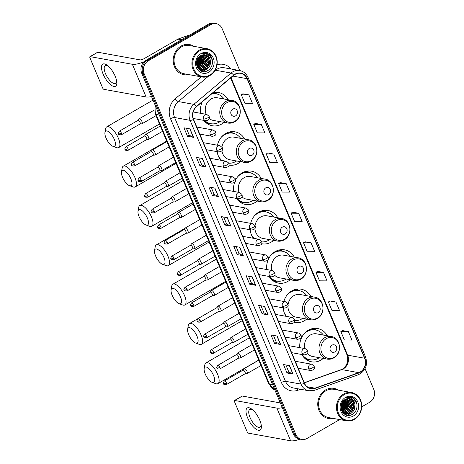 <?xml version="1.0" encoding="UTF-8"?>
<svg xmlns="http://www.w3.org/2000/svg" width="464" height="464" viewBox="0 0 464 464"><rect width="100%" height="100%" fill="white"/><g stroke="black" fill="none" stroke-linecap="round" stroke-linejoin="round"><path stroke-width="0.7" d="M327.358 335.797A16.913 14.825 100.3 0 0 317.62 328.524A16.913 14.825 100.3 0 0 308.328 330.229A16.913 14.825 100.3 0 0 299.79 347.646M301.838 354.508A16.913 14.825 100.3 0 0 311.599 361.816A16.913 14.825 100.3 0 0 320.885 360.105A16.913 14.825 100.3 0 0 323.269 358.411M310.822 296.455A16.913 14.825 100.3 0 0 301.084 289.182A16.913 14.825 100.3 0 0 291.792 290.887A16.913 14.825 100.3 0 0 283.869 301.49M283.22 307.858A16.913 14.825 100.3 0 0 285.986 316.297M294.205 322.289A16.913 14.825 100.3 0 0 295.058 322.468A16.913 14.825 100.3 0 0 304.349 320.763A16.913 14.825 100.3 0 0 306.727 319.07M294.28 257.114A16.913 14.825 100.3 0 0 284.542 249.835A16.913 14.825 100.3 0 0 275.251 251.546A16.913 14.825 100.3 0 0 266.777 269.549M269.132 276.457A16.913 14.825 100.3 0 0 278.522 283.127A16.913 14.825 100.3 0 0 287.813 281.422A16.913 14.825 100.3 0 0 290.191 279.728M277.745 217.773A16.913 14.825 100.3 0 0 268.006 210.494A16.913 14.825 100.3 0 0 258.715 212.205A16.913 14.825 100.3 0 0 250.653 223.352M250.189 229.755A16.913 14.825 100.3 0 0 253.367 238.27M261.655 243.722A16.913 14.825 100.3 0 0 261.98 243.786A16.913 14.825 100.3 0 0 271.272 242.075A16.913 14.825 100.3 0 0 273.656 240.381M261.209 178.431A16.913 14.825 100.3 0 0 251.471 171.152A16.913 14.825 100.3 0 0 242.179 172.863A16.913 14.825 100.3 0 0 235.648 179.87M234.575 182.422A16.913 14.825 100.3 0 0 233.781 191.446M236.472 198.424A16.913 14.825 100.3 0 0 245.444 204.444A16.913 14.825 100.3 0 0 254.736 202.733A16.913 14.825 100.3 0 0 257.114 201.04M244.667 139.084A16.913 14.825 100.3 0 0 234.929 131.811A16.913 14.825 100.3 0 0 225.637 133.516A16.913 14.825 100.3 0 0 217.448 145.215M217.181 151.653A16.913 14.825 100.3 0 0 220.806 160.248M229.013 165.12A16.913 14.825 100.3 0 0 238.194 163.392A16.913 14.825 100.3 0 0 240.578 161.698M202.24 101.877A16.913 14.825 100.3 0 0 200.808 113.355M203.864 120.396A16.913 14.825 100.3 0 0 212.367 125.756A16.913 14.825 100.3 0 0 221.659 124.05A16.913 14.825 100.3 0 0 224.037 122.357M228.131 99.743A16.913 14.825 100.3 0 0 218.393 92.469A16.913 14.825 100.3 0 0 213.324 92.545M239.76 70.569L222.134 28.64A9.576 8.393 100.3 0 0 216.195 23.641L213.776 23.2A9.576 8.393 100.3 0 0 208.516 24.169L145.829 60.395A9.576 8.393 100.3 0 0 141.74 73.271L293.376 434.002A9.576 8.393 100.3 0 0 299.315 439.008L300.527 439.228A9.576 8.393 100.3 0 1 294.588 434.223A9.576 8.393 100.3 0 0 300.527 439.228L301.739 439.443A9.576 8.393 100.3 0 0 307 438.48L339.694 419.584M216.195 23.641A9.576 8.393 100.3 0 0 210.94 24.604L148.248 60.836L147.042 60.616A9.576 8.393 100.3 0 0 142.947 73.486L294.588 434.223L142.947 73.486A9.576 8.393 100.3 0 1 147.042 60.616L209.728 24.389L147.042 60.616L145.829 60.395M214.989 23.42A9.576 8.393 100.3 0 0 209.728 24.389A9.576 8.393 100.3 0 1 214.989 23.42M181.018 46.104A15.318 13.427 100.3 0 0 173.304 62.095A15.318 13.427 100.3 0 0 183.976 74.704A15.318 13.427 100.3 0 0 188.744 74.594A15.318 13.427 100.3 0 1 183.976 74.704A15.318 13.427 100.3 0 1 173.304 62.095A15.318 13.427 100.3 0 1 181.018 46.104A15.318 13.427 100.3 0 1 189.428 44.556A15.318 13.427 100.3 0 0 181.018 46.104M325.548 389.928A15.318 13.427 100.3 0 0 317.834 405.919A15.318 13.427 100.3 0 0 328.506 418.528A15.318 13.427 100.3 0 0 333.274 418.418A15.318 13.427 100.3 0 1 328.506 418.528A15.318 13.427 100.3 0 1 317.834 405.919A15.318 13.427 100.3 0 1 325.548 389.928A15.318 13.427 100.3 0 1 333.958 388.38A15.318 13.427 100.3 0 0 325.548 389.928M235.132 74.368A10.214 8.949 -79.7 0 1 240.741 73.341A10.214 8.949 -79.7 0 1 247.08 78.677L364.6 358.243A10.214 8.949 -79.7 0 1 358.765 372.656L314.923 388.171A10.214 8.949 -79.7 0 1 310.787 388.525A10.214 8.949 -79.7 0 1 304.454 383.189L193.575 119.422A10.214 8.949 -79.7 0 1 196.579 106.645L233.775 75.325A10.214 8.949 -79.7 0 1 235.132 74.368M235.039 74.147A10.469 9.176 100.3 0 0 233.647 75.122L196.452 106.442A10.469 9.176 100.3 0 0 193.372 119.538L304.245 383.305A10.469 9.176 100.3 0 0 314.981 388.414L358.823 372.899A10.469 9.176 100.3 0 0 364.803 358.127L247.283 78.561A10.469 9.176 100.3 0 0 235.039 74.147M348.389 331.615L340.849 331.563L344.404 340.019L351.938 340.071L348.389 331.615L342.351 330.559M335.948 302.023L328.413 301.971L331.963 310.428L339.503 310.48L335.948 302.023L329.91 300.968M323.507 272.432L315.972 272.38L319.528 280.836L327.062 280.888L323.507 272.432L317.475 271.376M311.071 242.84L303.531 242.788L307.087 251.244L314.621 251.297L311.071 242.84L305.034 241.785M248.872 94.882L241.338 94.83L244.893 103.286L252.428 103.339L248.872 94.882L242.84 93.827M261.313 124.474L253.779 124.422L257.329 132.878L264.869 132.93L261.313 124.474L255.275 123.418M273.754 154.065L266.214 154.013L269.77 162.47L277.304 162.522L273.754 154.065L267.716 153.01M286.189 183.657L278.655 183.605L282.211 192.061L289.745 192.113L286.189 183.657L280.157 182.601M298.63 213.249L291.096 213.196L294.646 221.653L302.186 221.705L298.63 213.249L292.593 212.193M193.853 46.33A15.318 13.427 100.3 0 0 189.428 44.556A15.318 13.427 100.3 0 1 193.853 46.33M338.389 390.154A15.318 13.427 100.3 0 0 333.958 388.38A15.318 13.427 100.3 0 1 338.389 390.154M361.711 406.858L369.686 402.247A9.576 8.393 100.3 0 0 373.775 389.377L365.069 368.665M148.248 60.836A9.576 8.393 100.3 0 0 144.159 73.706L295.8 434.443A9.576 8.393 100.3 0 0 301.739 439.443M268.198 314.911L262.148 313.815L258.593 305.358L264.642 306.455L268.198 314.911A2.552 0.731 -22.8 0 1 268.018 314.853L264.474 306.426M280.639 344.503L274.584 343.406L271.028 334.95L277.083 336.046L280.639 344.503A2.552 0.731 -22.8 0 1 280.459 344.445L276.915 336.017M293.074 374.094L287.025 372.998L283.469 364.542L289.524 365.638L293.074 374.094A2.552 0.731 -22.8 0 1 292.894 374.036L289.35 365.609M230.881 226.136L224.825 225.04L221.276 216.584L227.325 217.68L230.881 226.136A2.552 0.731 -22.8 0 1 230.701 226.078L227.157 217.651M218.44 196.545L212.39 195.448L208.835 186.992L214.884 188.088L218.44 196.545A2.552 0.731 -22.8 0 1 218.26 196.487L214.716 188.059M206.004 166.953L199.949 165.857L196.394 157.4L202.449 158.497L206.004 166.953A2.552 0.731 -22.8 0 1 205.825 166.895L202.281 158.468M193.563 137.361L187.508 136.265L183.959 127.809L190.008 128.905L193.563 137.361A2.552 0.731 -22.8 0 1 193.384 137.303L189.84 128.876M255.757 285.319L249.707 284.223L246.152 275.767L252.207 276.863L255.757 285.319A2.552 0.731 -22.8 0 1 255.577 285.261L252.033 276.834M243.322 255.728L237.266 254.632L233.711 246.175L239.766 247.271L243.322 255.728A2.552 0.731 -22.8 0 1 243.142 255.67L239.598 247.242M237.266 254.632L239.047 253.599M236.106 246.61L239.053 253.622L243.142 255.67M249.707 284.223L251.488 283.191M248.547 276.202L251.494 283.214L255.577 285.261M187.508 136.265L189.289 135.233M186.348 128.244L189.3 135.256L193.384 137.303M199.949 165.857L201.73 164.824L205.825 166.895M212.39 195.448L214.171 194.416M211.23 187.427L214.177 194.439L218.26 196.487M224.825 225.04L226.606 224.008M223.665 217.019L226.618 224.031L230.701 226.078M287.025 372.998L288.805 371.966M285.865 364.977L288.811 371.989L292.894 374.036M274.584 343.406L276.364 342.374M273.424 335.385L276.37 342.397L280.459 344.445M262.148 313.815L263.923 312.782L268.018 314.853M291.096 213.196L292.639 212.164M278.655 183.605L280.198 182.572M266.214 154.013L267.763 152.981M253.779 124.422L255.322 123.389M241.338 94.83L242.881 93.798M303.531 242.788L305.08 241.756M315.972 272.38L317.515 271.347M328.413 301.971L329.956 300.939M340.849 331.563L342.397 330.53M201.736 164.848L198.789 157.835M263.935 312.806L260.988 305.793M341.933 409.77A15.318 13.427 100.3 0 0 343.464 403.837A15.318 13.427 100.3 0 1 341.933 409.77M343.482 401.499A15.318 13.427 100.3 0 0 343.43 400.838A15.318 13.427 100.3 0 1 343.482 401.499M197.403 65.946A15.318 13.427 100.3 0 0 198.928 60.007A15.318 13.427 100.3 0 1 197.403 65.946M198.952 57.669A15.318 13.427 100.3 0 0 198.899 57.014A15.318 13.427 100.3 0 1 198.952 57.669M103.112 74.089A12.766 4.936 60 0 1 107.88 65.795A12.766 4.936 60 0 1 115.211 76.282A12.766 4.936 60 0 1 116.655 80.985A12.766 4.936 60 0 1 112.462 85.944A12.766 4.936 60 0 1 103.112 74.089M108.64 66.474A10.214 3.95 -120 0 0 105.229 65.662A10.214 3.95 -120 0 0 105.496 73.631A10.214 3.95 -120 0 0 115.449 83.346A10.214 3.95 -120 0 0 116.452 79.988M144.06 61.741A12.766 3.666 157.2 0 1 132.368 64.281L90.155 56.643A1.595 0.615 -120 0 0 89.952 56.672A1.595 0.615 -120 0 0 89.993 57.919L102.55 87.789A1.595 0.615 -120 0 0 103.901 89.337L146.114 96.976L132.368 64.281M151.513 96.518A12.766 3.666 157.2 0 1 146.114 96.976M114.063 73.857A10.214 3.95 60 0 1 112.764 71.601M89.952 56.672L97.597 52.252A1.595 0.615 60 0 1 97.8 52.229L140.012 59.868A3.19 0.916 -22.8 0 0 144.078 58.667L177.857 39.144A1.595 1.398 -79.7 0 1 178.089 39.034L187.856 35.577A1.595 1.398 -79.7 0 1 188.506 35.525L188.778 35.571M209.954 75.035A13.723 12.029 100.3 0 0 215.818 56.579A13.723 12.029 100.3 0 0 199.764 50.796A13.723 12.029 100.3 0 0 193.9 69.246A13.723 12.029 100.3 0 0 209.954 75.035M209.885 75.539A14.361 12.586 100.3 0 0 217.117 60.552A14.361 12.586 100.3 0 0 207.112 48.726A14.361 12.586 100.3 0 0 199.224 50.176A14.361 12.586 100.3 0 0 191.992 65.169A14.361 12.586 100.3 0 0 201.997 76.995A14.361 12.586 100.3 0 0 209.885 75.539M197.241 66.973A14.361 12.586 100.3 0 0 197.705 66.097M198.302 64.705A14.361 12.586 100.3 0 0 199.311 57.849M207.112 48.726L189.26 45.495A14.361 12.586 100.3 0 0 181.372 46.945A14.361 12.586 100.3 0 0 174.139 61.938A14.361 12.586 100.3 0 0 184.144 73.764L201.997 76.995M201.092 55.425L202.948 61.637L198.157 68.556M200.877 55.541L202.571 61.567L198.024 68.37M201.956 55.071L204.462 61.909L200.17 68.573L198.795 69.159M201.741 55.146L204.085 61.84L199.793 68.51L198.627 69.026M202.791 54.856L203.261 55.181L205.975 62.182L201.683 68.852L199.491 69.629M202.582 54.897L205.593 62.118L201.306 68.782L199.317 69.525M203.603 54.758L204.775 55.46L207.483 62.46L203.197 69.124L200.204 69.994M200.007 70.006L199.549 70M203.4 54.769L204.398 55.39L207.106 62.391L202.82 69.055L200.025 69.913M199.827 69.931L199.474 69.936M204.398 54.758L206.289 55.732L208.997 62.733L204.711 69.397L200.935 70.267M200.744 70.255L199.607 70.047M204.201 54.746L205.912 55.663L208.62 62.663L204.334 69.327L200.755 70.209M200.558 70.197L199.648 70.081M210.012 59.009A7.981 6.995 100.3 0 0 205.059 54.845A7.981 6.995 100.3 0 0 200.68 55.651C191.742 60.163 198.801 76.015 207.454 70.714C213.863 67.756 214.142 56.753 208.208 53.963L206.19 53.29L201.817 53.795C205.917 52.89 208.649 54.624 210.012 59.009C211.306 63.487 210.041 67.042 206.225 69.67L201.683 70.447L198.302 68.742M204.984 54.827L207.425 55.935L210.134 62.936L205.848 69.6L201.306 70.383L198.928 69.449M196.91 60.39L196.51 62.356M198.221 57.814L198.406 60.813L196.678 65.233M197.942 58.215L198.029 60.749L196.585 64.757M199.242 56.678L199.92 61.091L197.119 66.683M198.998 56.915L199.543 61.022L197.003 66.369M200.193 55.941L201.434 61.364L197.629 67.738M199.961 56.098L201.057 61.294L197.496 67.5M200.947 53.615A10.533 9.228 100.3 0 0 196.446 67.773A10.533 9.228 100.3 0 0 208.765 72.216A10.533 9.228 100.3 0 0 213.266 58.052A10.533 9.228 100.3 0 0 200.947 53.615M206.173 53.29L209.148 54.636L212.419 60.355M204.56 53.18L205.819 53.87M208.481 56.956L209.473 62.617L206.051 69.484M205.291 70.105L202.658 71.444M202.426 55.86L203.423 61.521L199.996 68.388M200.918 55.587L201.91 61.248L198.488 68.115M199.798 56.214L200.396 60.975L197.438 67.39M198.679 57.246L198.882 60.697L196.875 65.987M197.426 59.119L196.481 63.771M202.896 56.504L203.609 61.555L200.726 67.901M201.388 56.231L202.095 61.283L199.213 67.628M199.938 56.115L200.587 61.01L197.699 67.355M198.824 57.089L199.073 60.732L196.939 66.19M197.6 58.783L197.56 60.459L196.51 64.148M106.001 137.936A8.775 3.393 -120 0 0 112.914 146.299A8.775 3.393 -120 0 0 114.324 139.444A8.775 3.393 -120 0 0 108.837 131.886A8.775 3.393 -120 0 0 104.945 132.507A8.775 3.393 -120 0 0 106.001 137.936M104.945 132.507L105.595 128.783A11.971 4.628 60 0 1 106.72 126.858A11.971 4.628 60 0 1 118.384 138.243A11.971 4.628 60 0 1 118.697 147.581A11.971 4.628 60 0 1 116.464 147.598L112.914 146.299M235.561 115.89A3.828 3.358 100.3 0 0 237.197 110.739A3.828 3.358 100.3 0 0 232.719 109.127A3.828 3.358 100.3 0 0 231.084 114.272A3.828 3.358 100.3 0 0 235.561 115.89M209.252 118.535A11.49 10.069 100.3 0 0 213.336 120.42L227.836 123.041A11.49 10.069 100.3 0 1 219.832 113.587A11.49 10.069 100.3 0 1 225.62 101.593A11.49 10.069 100.3 0 1 231.93 100.433L217.425 97.805A11.49 10.069 100.3 0 0 211.114 98.965A11.49 10.069 100.3 0 0 206.167 114.324M204.723 120.547A15.161 13.288 100.3 0 0 210.865 123.702A15.161 13.288 100.3 0 0 219.194 122.171A15.161 13.288 100.3 0 0 220.046 121.632M224.141 99.023A15.161 13.288 100.3 0 0 216.265 93.867A15.161 13.288 100.3 0 0 211.654 93.954M216.265 93.867L215.656 93.757A15.161 13.288 100.3 0 0 211.978 93.676M204.114 120.443A15.161 13.288 100.3 0 0 210.262 123.592L210.865 123.702M211.456 123.795L208.603 124.149A16.594 14.541 -79.7 0 1 208.133 124.201M212.964 92.846L214.066 93.334A15.3 13.41 100.3 0 1 216.381 93.89M213.881 92.44A16.594 14.541 -79.7 0 1 214.298 92.649L216.85 93.989M122.542 177.283A8.775 3.393 -120 0 0 129.456 185.646A8.775 3.393 -120 0 0 130.86 178.785A8.775 3.393 -120 0 0 125.373 171.228A8.775 3.393 -120 0 0 121.481 171.848A8.775 3.393 -120 0 0 122.542 177.283M121.481 171.848L122.131 168.125A11.971 4.628 60 0 1 123.262 166.199A11.971 4.628 60 0 1 134.925 177.584A11.971 4.628 60 0 1 135.239 186.922A11.971 4.628 60 0 1 133.006 186.94L129.456 185.646M252.103 155.231A3.828 3.358 100.3 0 0 253.738 150.081A3.828 3.358 100.3 0 0 249.255 148.468A3.828 3.358 100.3 0 0 247.619 153.619A3.828 3.358 100.3 0 0 252.103 155.231M221.914 150.684A11.49 10.069 100.3 0 0 229.871 159.761L244.377 162.383A11.49 10.069 100.3 0 1 236.373 152.929A11.49 10.069 100.3 0 1 242.156 140.934A11.49 10.069 100.3 0 1 248.466 139.774L233.966 137.147A11.49 10.069 100.3 0 0 227.656 138.307A11.49 10.069 100.3 0 0 221.954 146.978M228.856 163.212A15.161 13.288 100.3 0 0 235.729 161.513A15.161 13.288 100.3 0 0 236.582 160.973M240.677 138.365A15.161 13.288 100.3 0 0 232.8 133.209A15.161 13.288 100.3 0 0 224.477 134.74A15.161 13.288 100.3 0 0 221.055 137.506M232.8 133.209L232.197 133.098A15.161 13.288 100.3 0 0 224.28 134.403M219.837 158.937A15.161 13.288 100.3 0 0 221.276 160.335M217.906 154.901A15.161 13.288 100.3 0 0 221.879 160.445M225.376 133.673L225.736 133.736M229.187 132.049L230.602 132.681A15.3 13.41 100.3 0 1 232.916 133.232M230.417 131.782A16.594 14.541 -79.7 0 1 230.84 131.996L233.386 133.33M139.078 216.624A8.775 3.393 -120 0 0 145.992 224.988A8.775 3.393 -120 0 0 147.401 218.126A8.775 3.393 -120 0 0 141.914 210.569A8.775 3.393 -120 0 0 138.017 211.19A8.775 3.393 -120 0 0 139.078 216.624M138.017 211.19L138.672 207.466A11.971 4.628 60 0 1 139.797 205.54A11.971 4.628 60 0 1 151.461 216.932A11.971 4.628 60 0 1 151.774 226.264A11.971 4.628 60 0 1 149.541 226.281L145.992 224.988M268.639 194.573A3.828 3.358 100.3 0 0 270.274 189.422A3.828 3.358 100.3 0 0 265.797 187.81A3.828 3.358 100.3 0 0 264.161 192.96A3.828 3.358 100.3 0 0 268.639 194.573M241.959 196.904A11.49 10.069 100.3 0 0 246.413 199.102L260.913 201.73A11.49 10.069 100.3 0 1 252.909 192.27A11.49 10.069 100.3 0 1 258.692 180.276A11.49 10.069 100.3 0 1 265.008 179.116L250.502 176.494A11.49 10.069 100.3 0 0 244.192 177.654A11.49 10.069 100.3 0 0 239.012 192.398M237.116 198.54A15.161 13.288 100.3 0 0 243.942 202.385A15.161 13.288 100.3 0 0 252.265 200.854A15.161 13.288 100.3 0 0 253.124 200.32M257.213 177.706A15.161 13.288 100.3 0 0 249.342 172.55A15.161 13.288 100.3 0 0 241.013 174.081A15.161 13.288 100.3 0 0 237.591 176.854M249.342 172.55L248.733 172.44A15.161 13.288 100.3 0 0 240.816 173.745M236.512 198.43A15.161 13.288 100.3 0 0 243.333 202.275L243.942 202.385M244.534 202.478L241.674 202.838A16.594 14.541 -79.7 0 1 241.21 202.884M241.918 173.014L242.272 173.078M245.729 171.39L247.144 172.022A15.3 13.41 100.3 0 1 249.458 172.573M246.958 171.129A16.594 14.541 -79.7 0 1 247.376 171.338L249.928 172.672M155.614 255.966A8.775 3.393 -120 0 0 162.533 264.329A8.775 3.393 -120 0 0 163.937 257.474A8.775 3.393 -120 0 0 158.45 249.91A8.775 3.393 -120 0 0 154.558 250.531A8.775 3.393 -120 0 0 155.614 255.966M154.558 250.531L155.208 246.807A11.971 4.628 60 0 1 156.339 244.882A11.971 4.628 60 0 1 167.997 256.273A11.971 4.628 60 0 1 168.316 265.605A11.971 4.628 60 0 1 166.083 265.623L162.533 264.329M285.174 233.914A3.828 3.358 100.3 0 0 286.816 228.769A3.828 3.358 100.3 0 0 282.332 227.151A3.828 3.358 100.3 0 0 280.697 232.302A3.828 3.358 100.3 0 0 285.174 233.914M254.904 228.485A11.49 10.069 100.3 0 0 262.949 238.444L277.449 241.071A11.49 10.069 100.3 0 1 269.451 231.611A11.49 10.069 100.3 0 1 275.233 219.617A11.49 10.069 100.3 0 1 281.544 218.457L267.038 215.835A11.49 10.069 100.3 0 0 260.727 216.995A11.49 10.069 100.3 0 0 255.055 225.539M261.853 241.895A15.161 13.288 100.3 0 0 268.807 240.201A15.161 13.288 100.3 0 0 269.659 239.662M273.754 217.048A15.161 13.288 100.3 0 0 265.878 211.891A15.161 13.288 100.3 0 0 257.549 213.423A15.161 13.288 100.3 0 0 254.133 216.195M265.878 211.891L265.275 211.787A15.161 13.288 100.3 0 0 257.358 213.086M252.915 237.626A15.161 13.288 100.3 0 0 253.559 238.305M250.983 233.583A15.161 13.288 100.3 0 0 254.168 238.415M258.454 212.361L258.813 212.425M262.264 210.731L263.68 211.364A15.3 13.41 100.3 0 1 265.994 211.915M263.494 210.47A16.594 14.541 -79.7 0 1 263.912 210.679L266.464 212.013M172.156 295.307A8.775 3.393 -120 0 0 179.069 303.671A8.775 3.393 -120 0 0 180.473 296.815A8.775 3.393 -120 0 0 174.986 289.258A8.775 3.393 -120 0 0 171.094 289.872A8.775 3.393 -120 0 0 172.156 295.307M171.094 289.872L171.744 286.155A11.971 4.628 60 0 1 172.875 284.223A11.971 4.628 60 0 1 184.539 295.614A11.971 4.628 60 0 1 184.852 304.952A11.971 4.628 60 0 1 182.619 304.964L179.069 303.671M301.716 273.261A3.828 3.358 100.3 0 0 303.352 268.111A3.828 3.358 100.3 0 0 298.874 266.498A3.828 3.358 100.3 0 0 297.238 271.643A3.828 3.358 100.3 0 0 301.716 273.261M274.647 275.222A11.49 10.069 100.3 0 0 279.485 277.791L293.99 280.413A11.49 10.069 100.3 0 1 285.986 270.953A11.49 10.069 100.3 0 1 291.769 258.964A11.49 10.069 100.3 0 1 298.079 257.798L283.579 255.177A11.49 10.069 100.3 0 0 277.269 256.337A11.49 10.069 100.3 0 0 271.898 270.471M269.613 276.55A15.161 13.288 100.3 0 0 277.02 281.074A15.161 13.288 100.3 0 0 285.343 279.543A15.161 13.288 100.3 0 0 286.201 279.003M290.29 256.389A15.161 13.288 100.3 0 0 282.414 251.239A15.161 13.288 100.3 0 0 274.091 252.77A15.161 13.288 100.3 0 0 270.669 255.536M282.414 251.239L281.81 251.128A15.161 13.288 100.3 0 0 273.893 252.433M269.456 276.967A15.161 13.288 100.3 0 0 276.411 280.964L277.02 281.074M277.611 281.167L274.752 281.52A16.594 14.541 -79.7 0 1 274.288 281.573M274.99 251.703L275.349 251.766M278.806 250.079L280.215 250.705A15.3 13.41 100.3 0 1 282.535 251.256M280.03 249.812A16.594 14.541 -79.7 0 1 280.453 250.021L283.005 251.36M188.691 334.648A8.775 3.393 -120 0 0 195.605 343.012A8.775 3.393 -120 0 0 197.014 336.156A8.775 3.393 -120 0 0 191.528 328.599A8.775 3.393 -120 0 0 187.636 329.22A8.775 3.393 -120 0 0 188.691 334.648M187.636 329.22L188.285 325.496A11.971 4.628 60 0 1 189.411 323.57A11.971 4.628 60 0 1 201.074 334.956A11.971 4.628 60 0 1 201.388 344.294A11.971 4.628 60 0 1 199.155 344.311L195.605 343.012M318.252 312.603A3.828 3.358 100.3 0 0 319.887 307.452A3.828 3.358 100.3 0 0 315.41 305.84A3.828 3.358 100.3 0 0 313.774 310.99A3.828 3.358 100.3 0 0 318.252 312.603M287.958 306.049A11.49 10.069 100.3 0 0 296.026 317.132L310.526 319.754A11.49 10.069 100.3 0 1 302.522 310.3A11.49 10.069 100.3 0 1 308.311 298.306A11.49 10.069 100.3 0 1 314.621 297.146L300.115 294.518A11.49 10.069 100.3 0 0 293.805 295.678A11.49 10.069 100.3 0 0 288.109 304.361M294.721 320.566A15.161 13.288 100.3 0 0 301.884 318.884A15.161 13.288 100.3 0 0 302.737 318.345M306.832 295.736A15.161 13.288 100.3 0 0 298.955 290.58A15.161 13.288 100.3 0 0 290.626 292.111A15.161 13.288 100.3 0 0 287.204 294.878M298.955 290.58L298.346 290.47A15.161 13.288 100.3 0 0 290.435 291.775M284.061 312.272A15.161 13.288 100.3 0 0 286.59 316.407M291.531 291.044L291.885 291.108M295.342 289.42L296.757 290.052A15.3 13.41 100.3 0 1 299.071 290.603M296.571 289.153A16.594 14.541 -79.7 0 1 296.989 289.368L299.541 290.702M205.233 373.996A8.775 3.393 -120 0 0 212.147 382.359A8.775 3.393 -120 0 0 213.55 375.498A8.775 3.393 -120 0 0 208.063 367.94A8.775 3.393 -120 0 0 204.172 368.561A8.775 3.393 -120 0 0 205.233 373.996M204.172 368.561L204.821 364.837A11.971 4.628 60 0 1 205.952 362.912A11.971 4.628 60 0 1 217.616 374.297A11.971 4.628 60 0 1 217.929 383.635A11.971 4.628 60 0 1 215.696 383.653L212.147 382.359M334.793 351.944A3.828 3.358 100.3 0 0 336.429 346.794A3.828 3.358 100.3 0 0 331.946 345.181A3.828 3.358 100.3 0 0 330.31 350.332A3.828 3.358 100.3 0 0 334.793 351.944M307.336 353.504A11.49 10.069 100.3 0 0 312.562 356.474L327.068 359.101A11.49 10.069 100.3 0 1 319.064 349.641A11.49 10.069 100.3 0 1 324.846 337.647A11.49 10.069 100.3 0 1 331.157 336.487L316.657 333.86A11.49 10.069 100.3 0 0 310.346 335.025A11.49 10.069 100.3 0 0 304.819 348.557M302.197 354.571A15.161 13.288 100.3 0 0 310.091 359.757A15.161 13.288 100.3 0 0 318.42 358.225A15.161 13.288 100.3 0 0 319.273 357.692M323.367 335.078A15.161 13.288 100.3 0 0 315.491 329.921A15.161 13.288 100.3 0 0 307.168 331.453A15.161 13.288 100.3 0 0 303.746 334.219M315.491 329.921L314.888 329.811A15.161 13.288 100.3 0 0 306.971 331.116M302.528 355.656A15.161 13.288 100.3 0 0 309.488 359.646L310.091 359.757M310.689 359.849L307.829 360.209A16.594 14.541 -79.7 0 1 307.359 360.255M308.067 330.385L308.427 330.449M311.878 328.761L313.293 329.394A15.3 13.41 100.3 0 1 315.607 329.945M313.107 328.495A16.594 14.541 -79.7 0 1 313.531 328.709L316.077 330.043M141.648 123.824A2.871 1.114 -120 0 0 141.833 123.836A2.871 1.114 -120 0 0 142.019 123.772A2.871 1.114 -120 0 0 141.758 121.133A2.871 1.114 -120 0 0 139.519 118.749A2.871 1.114 -120 0 0 139.148 118.801A2.871 1.114 -120 0 0 139.003 118.935L137.953 120.408M139.954 124.01A2.076 0.8 -120 0 0 140.093 123.969A2.076 0.8 -120 0 0 140.041 122.351A2.076 0.8 -120 0 0 138.284 120.338A2.076 0.8 -120 0 0 138.017 120.373L119.387 131.144C118.245 132.803 117.955 133.673 118.517 133.742A2.076 0.597 157.2 0 0 118.772 133.893A2.076 0.597 -22.8 0 0 121.411 133.116A2.076 0.8 -120 0 0 119.387 131.144M148.213 139.438A2.871 1.114 -120 0 0 148.393 139.449A2.871 1.114 -120 0 0 148.584 139.386A2.871 1.114 -120 0 0 148.323 136.747A2.871 1.114 -120 0 0 146.079 134.363A2.871 1.114 -120 0 0 145.708 134.415A2.871 1.114 -120 0 0 145.563 134.548L144.519 136.022M146.52 139.623A2.076 0.8 -120 0 0 146.659 139.583A2.076 0.8 -120 0 0 146.601 137.965A2.076 0.8 -120 0 0 144.849 135.952A2.076 0.8 -120 0 0 144.582 135.987L125.953 146.752C124.804 148.416 124.514 149.286 125.077 149.356A2.076 0.597 157.2 0 0 125.332 149.507A2.076 0.597 -22.8 0 0 127.971 148.729A2.076 0.8 -120 0 0 125.953 146.752M154.779 155.051A2.871 1.114 -120 0 0 154.959 155.057A2.871 1.114 -120 0 0 155.15 154.999A2.871 1.114 -120 0 0 154.889 152.354A2.871 1.114 -120 0 0 152.644 149.976A2.871 1.114 -120 0 0 152.273 150.029A2.871 1.114 -120 0 0 152.128 150.162L151.084 151.635M153.079 155.237A2.076 0.8 -120 0 0 153.219 155.196A2.076 0.8 -120 0 0 153.166 153.578A2.076 0.8 -120 0 0 151.409 151.566A2.076 0.8 -120 0 0 151.142 151.6L132.513 162.365C131.37 164.03 131.08 164.9 131.643 164.969A2.076 0.597 157.2 0 0 131.898 165.12A2.076 0.597 -22.8 0 0 134.537 164.343A2.076 0.8 -120 0 0 132.513 162.365M161.339 170.665A2.871 1.114 -120 0 0 161.518 170.671A2.871 1.114 -120 0 0 161.71 170.613A2.871 1.114 -120 0 0 161.449 167.968A2.871 1.114 -120 0 0 159.204 165.59A2.871 1.114 -120 0 0 158.839 165.642A2.871 1.114 -120 0 0 158.688 165.776L157.644 167.249M159.645 170.851A2.076 0.8 -120 0 0 159.784 170.804A2.076 0.8 -120 0 0 159.726 169.186A2.076 0.8 -120 0 0 157.975 167.179A2.076 0.8 -120 0 0 157.708 167.214L139.078 177.979C137.936 179.643 137.64 180.513 138.202 180.583A2.076 0.597 157.2 0 0 138.458 180.734A2.076 0.597 -22.8 0 0 141.102 179.957A2.076 0.8 -120 0 0 139.078 177.979M167.904 186.279A2.871 1.114 -120 0 0 168.084 186.284A2.871 1.114 -120 0 0 168.275 186.226A2.871 1.114 -120 0 0 168.014 183.582A2.871 1.114 -120 0 0 165.77 181.204A2.871 1.114 -120 0 0 165.399 181.256A2.871 1.114 -120 0 0 165.254 181.389L164.21 182.862M166.211 186.464A2.076 0.8 -120 0 0 166.344 186.418A2.076 0.8 -120 0 0 166.292 184.8A2.076 0.8 -120 0 0 164.54 182.793A2.076 0.8 -120 0 0 164.268 182.828L145.644 193.592C144.495 195.257 144.205 196.121 144.768 196.191A2.076 0.597 157.2 0 0 145.023 196.347A2.076 0.597 -22.8 0 0 147.662 195.57A2.076 0.8 -120 0 0 145.644 193.592M174.464 201.892A2.871 1.114 -120 0 0 174.644 201.898A2.871 1.114 -120 0 0 174.835 201.84A2.871 1.114 -120 0 0 174.574 199.195A2.871 1.114 -120 0 0 172.335 196.817A2.871 1.114 -120 0 0 171.964 196.864A2.871 1.114 -120 0 0 171.813 197.003L170.769 198.476M172.77 202.078A2.076 0.8 -120 0 0 172.91 202.031A2.076 0.8 -120 0 0 172.852 200.413A2.076 0.8 -120 0 0 171.1 198.406A2.076 0.8 -120 0 0 170.833 198.441L152.204 209.206C151.061 210.871 150.771 211.735 151.328 211.804A2.076 0.597 157.2 0 0 151.589 211.961A2.076 0.597 -22.8 0 0 154.228 211.178A2.076 0.8 -120 0 0 152.204 209.206M181.03 217.5A2.871 1.114 -120 0 0 181.209 217.512A2.871 1.114 -120 0 0 181.401 217.454A2.871 1.114 -120 0 0 181.14 214.809A2.871 1.114 -120 0 0 178.895 212.431A2.871 1.114 -120 0 0 178.524 212.477A2.871 1.114 -120 0 0 178.379 212.616L177.335 214.09M179.336 217.691A2.076 0.8 -120 0 0 179.469 217.645A2.076 0.8 -120 0 0 179.417 216.027A2.076 0.8 -120 0 0 177.666 214.02A2.076 0.8 -120 0 0 177.393 214.055L158.769 224.82C157.621 226.484 157.331 227.348 157.893 227.418A2.076 0.597 157.2 0 0 158.149 227.575A2.076 0.597 -22.8 0 0 160.788 226.792A2.076 0.8 -120 0 0 158.769 224.82M187.589 233.114A2.871 1.114 -120 0 0 187.775 233.125A2.871 1.114 -120 0 0 187.961 233.067A2.871 1.114 -120 0 0 187.7 230.422A2.871 1.114 -120 0 0 185.461 228.044A2.871 1.114 -120 0 0 185.09 228.091A2.871 1.114 -120 0 0 184.945 228.23L183.895 229.703M185.896 233.299A2.076 0.8 -120 0 0 186.035 233.259A2.076 0.8 -120 0 0 185.983 231.64A2.076 0.8 -120 0 0 184.225 229.634A2.076 0.8 -120 0 0 183.959 229.668L165.329 240.433C164.186 242.098 163.896 242.962 164.459 243.032A2.076 0.597 157.2 0 0 164.714 243.188A2.076 0.597 -22.8 0 0 167.353 242.405A2.076 0.8 -120 0 0 165.329 240.433M194.155 248.727A2.871 1.114 -120 0 0 194.335 248.739A2.871 1.114 -120 0 0 194.526 248.681A2.871 1.114 -120 0 0 194.265 246.036A2.871 1.114 -120 0 0 192.021 243.658A2.871 1.114 -120 0 0 191.649 243.704A2.871 1.114 -120 0 0 191.504 243.844L190.46 245.317M192.461 248.913A2.076 0.8 -120 0 0 192.601 248.872A2.076 0.8 -120 0 0 192.543 247.254A2.076 0.8 -120 0 0 190.791 245.241A2.076 0.8 -120 0 0 190.524 245.282L171.895 256.047C170.752 257.711 170.456 258.576 171.019 258.645A2.076 0.597 157.2 0 0 171.274 258.796A2.076 0.597 -22.8 0 0 173.913 258.019A2.076 0.8 -120 0 0 171.895 256.047M200.721 264.341A2.871 1.114 -120 0 0 200.9 264.352A2.871 1.114 -120 0 0 201.092 264.294A2.871 1.114 -120 0 0 200.831 261.65A2.871 1.114 -120 0 0 198.586 259.272A2.871 1.114 -120 0 0 198.215 259.318A2.871 1.114 -120 0 0 198.07 259.451L197.026 260.93M199.021 264.526A2.076 0.8 -120 0 0 199.16 264.486A2.076 0.8 -120 0 0 199.108 262.868A2.076 0.8 -120 0 0 197.351 260.855A2.076 0.8 -120 0 0 197.084 260.896L178.454 271.66C177.312 273.325 177.022 274.189 177.584 274.259A2.076 0.597 157.2 0 0 177.84 274.41A2.076 0.597 -22.8 0 0 180.479 273.632A2.076 0.8 -120 0 0 178.454 271.66M207.28 279.954A2.871 1.114 -120 0 0 207.46 279.966A2.871 1.114 -120 0 0 207.652 279.908A2.871 1.114 -120 0 0 207.391 277.263A2.871 1.114 -120 0 0 205.146 274.879A2.871 1.114 -120 0 0 204.781 274.932A2.871 1.114 -120 0 0 204.63 275.065L203.586 276.544M205.587 280.14A2.076 0.8 -120 0 0 205.726 280.099A2.076 0.8 -120 0 0 205.668 278.481A2.076 0.8 -120 0 0 203.916 276.469A2.076 0.8 -120 0 0 203.65 276.503L185.02 287.274C183.877 288.933 183.582 289.803 184.144 289.872A2.076 0.597 157.2 0 0 184.399 290.023A2.076 0.597 -22.8 0 0 187.044 289.246A2.076 0.8 -120 0 0 185.02 287.274M213.846 295.568A2.871 1.114 -120 0 0 214.026 295.58A2.871 1.114 -120 0 0 214.217 295.516A2.871 1.114 -120 0 0 213.956 292.877A2.871 1.114 -120 0 0 211.712 290.493A2.871 1.114 -120 0 0 211.34 290.545A2.871 1.114 -120 0 0 211.195 290.679L210.151 292.152M212.152 295.754A2.076 0.8 -120 0 0 212.286 295.713A2.076 0.8 -120 0 0 212.234 294.095A2.076 0.8 -120 0 0 210.482 292.082A2.076 0.8 -120 0 0 210.209 292.117L191.586 302.882C190.437 304.546 190.147 305.416 190.71 305.486A2.076 0.597 157.2 0 0 190.965 305.637A2.076 0.597 -22.8 0 0 193.604 304.86A2.076 0.8 -120 0 0 191.586 302.882M220.406 311.182A2.871 1.114 -120 0 0 220.586 311.193A2.871 1.114 -120 0 0 220.777 311.129A2.871 1.114 -120 0 0 220.516 308.49A2.871 1.114 -120 0 0 218.277 306.107A2.871 1.114 -120 0 0 217.906 306.159A2.871 1.114 -120 0 0 217.755 306.292L216.711 307.765M218.712 311.367A2.076 0.8 -120 0 0 218.851 311.327A2.076 0.8 -120 0 0 218.793 309.708A2.076 0.8 -120 0 0 217.042 307.696A2.076 0.8 -120 0 0 216.775 307.731L198.145 318.495C197.003 320.16 196.713 321.03 197.27 321.1A2.076 0.597 157.2 0 0 197.531 321.25A2.076 0.597 -22.8 0 0 200.17 320.473A2.076 0.8 -120 0 0 198.145 318.495M226.971 326.795A2.871 1.114 -120 0 0 227.151 326.801A2.871 1.114 -120 0 0 227.343 326.743A2.871 1.114 -120 0 0 227.082 324.098A2.871 1.114 -120 0 0 224.837 321.72A2.871 1.114 -120 0 0 224.466 321.772A2.871 1.114 -120 0 0 224.321 321.906L223.277 323.379M225.278 326.981A2.076 0.8 -120 0 0 225.411 326.94A2.076 0.8 -120 0 0 225.359 325.322A2.076 0.8 -120 0 0 223.607 323.309A2.076 0.8 -120 0 0 223.335 323.344L204.711 334.109C203.563 335.774 203.273 336.644 203.835 336.713A2.076 0.597 157.2 0 0 204.09 336.864A2.076 0.597 -22.8 0 0 206.729 336.087A2.076 0.8 -120 0 0 204.711 334.109M233.531 342.409A2.871 1.114 -120 0 0 233.717 342.415A2.871 1.114 -120 0 0 233.902 342.357A2.871 1.114 -120 0 0 233.641 339.712A2.871 1.114 -120 0 0 231.403 337.334A2.871 1.114 -120 0 0 231.031 337.386A2.871 1.114 -120 0 0 230.886 337.519L229.837 338.993M231.838 342.594A2.076 0.8 -120 0 0 231.977 342.548A2.076 0.8 -120 0 0 231.925 340.93A2.076 0.8 -120 0 0 230.167 338.923A2.076 0.8 -120 0 0 229.9 338.958L211.271 349.723C210.128 351.387 209.838 352.257 210.401 352.321A2.076 0.597 157.2 0 0 210.656 352.478A2.076 0.597 -22.8 0 0 213.295 351.7A2.076 0.8 -120 0 0 211.271 349.723M240.097 358.022A2.871 1.114 -120 0 0 240.277 358.028A2.871 1.114 -120 0 0 240.468 357.97A2.871 1.114 -120 0 0 240.207 355.325A2.871 1.114 -120 0 0 237.962 352.947A2.871 1.114 -120 0 0 237.591 353A2.871 1.114 -120 0 0 237.446 353.133L236.402 354.606M238.403 358.208A2.076 0.8 -120 0 0 238.542 358.162A2.076 0.8 -120 0 0 238.484 356.543A2.076 0.8 -120 0 0 236.733 354.537A2.076 0.8 -120 0 0 236.466 354.571L217.836 365.336C216.694 367.001 216.398 367.865 216.961 367.935A2.076 0.597 157.2 0 0 217.216 368.091A2.076 0.597 -22.8 0 0 219.855 367.308A2.076 0.8 -120 0 0 217.836 365.336M246.662 373.636A2.871 1.114 -120 0 0 246.842 373.642A2.871 1.114 -120 0 0 247.034 373.584A2.871 1.114 -120 0 0 246.773 370.939A2.871 1.114 -120 0 0 244.528 368.561A2.871 1.114 -120 0 0 244.157 368.607A2.871 1.114 -120 0 0 244.012 368.747L242.968 370.22M244.963 373.822A2.076 0.8 -120 0 0 245.102 373.775A2.076 0.8 -120 0 0 245.05 372.157A2.076 0.8 -120 0 0 243.293 370.15A2.076 0.8 -120 0 0 243.026 370.185L224.396 380.95C223.254 382.614 222.964 383.479 223.526 383.548A2.076 0.597 157.2 0 0 223.781 383.705A2.076 0.597 -22.8 0 0 226.42 382.922A2.076 0.8 -120 0 0 224.396 380.95M247.643 417.919A12.766 4.936 60 0 1 252.41 409.619A12.766 4.936 60 0 1 259.747 420.106A12.766 4.936 60 0 1 261.191 424.815A12.766 4.936 60 0 1 256.992 429.774A12.766 4.936 60 0 1 247.643 417.919M253.17 410.298A10.214 3.95 -120 0 0 249.76 409.492A10.214 3.95 -120 0 0 250.026 417.455A10.214 3.95 -120 0 0 259.979 427.176A10.214 3.95 -120 0 0 260.983 423.812M282.298 407.653A12.766 3.666 157.2 0 1 276.898 408.111L234.685 400.473A1.595 0.615 -120 0 0 234.482 400.496A1.595 0.615 -120 0 0 234.523 401.743L247.08 431.619A1.595 0.615 -120 0 0 248.431 433.161L290.644 440.8L276.898 408.111M300.063 439.141A12.766 3.666 157.2 0 1 290.644 440.8M258.599 417.681A10.214 3.95 60 0 1 257.294 415.425M234.482 400.496L242.127 396.082A1.595 0.615 60 0 1 242.33 396.053L280.314 402.926M354.484 418.859A13.723 12.029 100.3 0 0 360.348 400.409A13.723 12.029 100.3 0 0 344.294 394.62A13.723 12.029 100.3 0 0 338.43 413.07A13.723 12.029 100.3 0 0 354.484 418.859M354.415 419.369A14.361 12.586 100.3 0 0 361.647 404.376A14.361 12.586 100.3 0 0 351.642 392.55A14.361 12.586 100.3 0 0 343.754 394.006A14.361 12.586 100.3 0 0 336.528 408.993A14.361 12.586 100.3 0 0 346.527 420.819A14.361 12.586 100.3 0 0 354.415 419.369M341.771 410.797A14.361 12.586 100.3 0 0 342.235 409.921M342.832 408.535A14.361 12.586 100.3 0 0 343.841 401.673M351.642 392.55L333.79 389.319A14.361 12.586 100.3 0 0 325.902 390.775A14.361 12.586 100.3 0 0 318.669 405.762A14.361 12.586 100.3 0 0 328.674 417.588L346.527 420.819M345.628 399.249L347.478 405.461L342.687 412.38M345.407 399.365L347.101 405.391L342.554 412.194M346.533 398.941L348.992 405.733L344.7 412.403L343.325 412.983M346.272 398.97L348.615 405.669L344.323 412.334L343.157 412.85M347.321 398.68L347.797 399.011L350.506 406.012L346.214 412.676L344.021 413.453M347.113 398.727L350.123 405.942L345.837 412.606L343.847 413.349M348.133 398.582L349.305 399.284L352.019 406.284L347.727 412.948L344.735 413.824M344.537 413.83L344.079 413.824M347.93 398.593L348.928 399.214L351.637 406.215L347.35 412.879L344.555 413.737M344.358 413.755L344.004 413.766M348.928 398.588L350.819 399.556L353.527 406.557L349.241 413.221L345.471 414.091M345.274 414.079L344.137 413.871M348.731 398.576L350.442 399.487L353.15 406.487L348.864 413.157L345.286 414.033M345.088 414.027L344.178 413.905M354.542 402.839A7.981 6.995 100.3 0 0 349.589 398.669A7.981 6.995 100.3 0 0 345.21 399.475C336.272 403.987 343.331 419.839 351.985 414.543C358.394 411.58 358.672 400.577 352.739 397.787L350.72 397.12L346.347 397.625C350.448 396.714 353.179 398.454 354.542 402.839C355.836 407.311 354.577 410.866 350.755 413.499L346.219 414.277L342.832 412.566M349.514 398.651L351.956 399.765L354.664 406.76L350.378 413.43L345.837 414.207L343.464 413.273M341.44 404.214L341.04 406.18M342.751 401.644L342.937 404.643L341.208 409.057M342.473 402.044L342.56 404.573L341.115 408.581M343.772 400.502L344.45 404.915L341.649 410.512M343.528 400.739L344.073 404.846L341.533 410.193M344.723 399.765L345.964 405.188L342.159 411.562M344.491 399.922L345.587 405.118L342.026 411.324M345.477 397.439A10.533 9.228 100.3 0 0 340.982 411.597A10.533 9.228 100.3 0 0 353.301 416.04A10.533 9.228 100.3 0 0 357.796 401.882A10.533 9.228 100.3 0 0 345.477 397.439M350.703 397.114L353.678 398.466L356.955 404.185M349.09 397.004L350.349 397.694M353.011 400.78L354.003 406.441L350.581 413.308M349.827 413.929L347.188 415.268M346.962 399.69L347.954 405.345L344.532 412.218M345.448 399.411L346.44 405.072L343.018 411.939M344.329 400.043L344.926 404.799L341.974 411.214M343.209 401.076L343.412 404.527L341.405 409.816M341.956 402.943L341.011 407.595M347.426 400.328L348.139 405.379L345.257 411.725M345.918 400.055L346.631 405.107L343.743 411.452M344.468 399.939L345.117 404.834L342.229 411.179M343.354 400.919L343.604 404.562L341.469 410.019M342.13 402.607L342.09 404.283L341.04 407.972M141.74 73.271L144.159 73.706M208.516 24.169L210.94 24.604M293.376 434.002L295.8 434.443M155.417 105.809A12.766 11.188 100.3 0 0 156.078 114.434L159.285 115.014M274.908 390.067L268.662 383.67L155.289 113.964A6.386 1.833 -22.8 0 0 156.078 114.434L269.451 384.14L272.664 384.72M268.662 383.67A6.386 1.833 -22.8 0 0 269.451 384.14A12.766 11.188 100.3 0 0 274.885 390.009M358.765 372.656L341.817 369.593A10.214 8.949 100.3 0 0 343.29 368.909A10.214 8.949 100.3 0 0 347.652 355.18L230.997 77.662M304.314 382.864L341.817 369.593A5.742 2.477 -109.5 0 0 341.202 369.634L342.548 369.008C347.263 365.615 348.731 360.864 346.944 354.757A5.742 1.653 -22.8 0 0 347.652 355.18L364.6 358.243M247.08 78.677L232.853 76.102M304.245 383.305A3.19 0.916 157.2 0 1 300.962 384.099L190.083 120.333A12.766 11.188 -79.7 0 1 193.842 104.365L231.037 73.045A12.766 11.188 -79.7 0 1 232.731 71.85A12.766 11.188 -79.7 0 1 239.743 70.563L224.251 67.761A12.766 11.188 100.3 0 0 217.239 69.049A12.766 11.188 100.3 0 0 215.54 70.244L214.571 71.062M233.647 75.122A3.19 1.056 49.9 0 0 231.037 73.045L215.54 70.244A3.19 1.056 -130.1 0 1 215.145 70.11M196.452 106.442A3.19 1.056 49.9 0 0 193.842 104.365L178.344 101.564A12.766 11.188 100.3 0 0 174.592 117.531L190.083 120.333A3.19 0.916 -22.8 0 0 193.372 119.538M308.879 390.775A12.766 11.188 -79.7 0 1 300.962 384.099L285.464 381.298A12.766 11.188 100.3 0 0 293.387 387.968L308.879 390.775L314.389 390.311L358.231 374.796C365.504 371.119 367.952 365.197 365.58 357.042L248.06 77.471A3.19 0.916 157.2 0 1 247.283 78.561M314.981 388.414A3.19 1.375 70.5 0 1 314.389 390.311M358.823 372.899A3.19 1.375 70.5 0 1 358.231 374.796M364.803 358.127A3.19 0.916 -22.8 0 0 365.58 357.042M300.626 389.279L297.766 390.288A15.956 13.984 -79.7 0 1 281.404 382.498L170.526 118.732A15.956 13.984 -79.7 0 1 175.224 98.768L201.248 76.856M216.984 64.844A15.956 13.984 -79.7 0 1 230.997 68.979M208.359 76.293L178.344 101.564A3.19 1.056 -130.1 0 1 175.224 98.768M170.526 118.732A3.19 0.916 -22.8 0 1 174.592 117.531L285.464 381.298A3.19 0.916 -22.8 0 0 281.404 382.498M297.615 388.733A3.19 1.375 -109.5 0 0 297.766 390.288M314.923 388.171L307.035 386.744M181.47 39.8L177.857 39.144M97.8 52.229L90.155 56.643M178.089 39.034L181.668 39.684M188.552 35.705L187.856 35.577M152.946 100.137L153.016 100.102A11.971 4.628 -120 0 0 152.946 100.137L106.72 126.858M234.871 121.249A10.556 9.251 100.3 0 0 239.378 107.062A10.556 9.251 100.3 0 0 227.035 102.608A10.556 9.251 100.3 0 0 222.523 116.8A10.556 9.251 100.3 0 0 234.871 121.249M205.5 122.229A15.3 13.41 100.3 0 0 210.981 123.72M251.407 160.59A10.556 9.251 100.3 0 0 255.919 146.404A10.556 9.251 100.3 0 0 243.571 141.955A10.556 9.251 100.3 0 0 239.064 156.142A10.556 9.251 100.3 0 0 251.407 160.59M267.948 199.938A10.556 9.251 100.3 0 0 272.455 185.745A10.556 9.251 100.3 0 0 260.113 181.296A10.556 9.251 100.3 0 0 255.6 195.483A10.556 9.251 100.3 0 0 267.948 199.938M238.577 200.912A15.3 13.41 100.3 0 0 244.058 202.408M284.484 239.279A10.556 9.251 100.3 0 0 288.997 225.086A10.556 9.251 100.3 0 0 276.648 220.638A10.556 9.251 100.3 0 0 272.142 234.83A10.556 9.251 100.3 0 0 284.484 239.279M301.026 278.62A10.556 9.251 100.3 0 0 305.532 264.428A10.556 9.251 100.3 0 0 293.19 259.979A10.556 9.251 100.3 0 0 288.678 274.172A10.556 9.251 100.3 0 0 301.026 278.62M271.655 279.601A15.3 13.41 100.3 0 0 277.136 281.091M317.562 317.962A10.556 9.251 100.3 0 0 322.068 303.775A10.556 9.251 100.3 0 0 309.726 299.321A10.556 9.251 100.3 0 0 305.213 313.513A10.556 9.251 100.3 0 0 317.562 317.962M334.097 357.309A10.556 9.251 100.3 0 0 338.61 343.116A10.556 9.251 100.3 0 0 326.262 338.668A10.556 9.251 100.3 0 0 321.755 352.855A10.556 9.251 100.3 0 0 334.097 357.309M304.726 358.283A15.3 13.41 100.3 0 0 310.213 359.78M193.186 111.975L206.776 114.434A3.19 2.796 100.3 0 0 205.024 114.759A3.19 2.796 100.3 0 0 203.661 119.051A3.19 0.916 -22.8 0 0 207.721 117.85A3.19 0.916 157.2 0 0 209.154 116.336C209.165 117.479 210.789 119.95 205.645 120.715A3.19 2.796 100.3 0 1 203.661 119.051M140.093 123.969L121.464 134.734A2.076 0.8 -120 0 0 121.411 133.116M196.782 127.055L213.341 130.048A3.19 2.796 100.3 0 0 211.59 130.372A3.19 2.796 100.3 0 0 210.227 134.664A3.19 0.916 -22.8 0 0 214.287 133.464A3.19 0.916 157.2 0 0 215.714 131.95C215.725 133.093 217.355 135.563 212.205 136.329A3.19 2.796 100.3 0 1 210.227 134.664M146.659 139.583L128.029 150.348A2.076 0.8 -120 0 0 127.971 148.729M203.348 142.663L219.907 145.661A3.19 2.796 100.3 0 0 218.15 145.986A3.19 2.796 100.3 0 0 216.787 150.272A3.19 0.916 -22.8 0 0 220.852 149.077A3.19 0.916 157.2 0 0 222.279 147.564C222.291 148.706 223.921 151.177 218.77 151.943A3.19 2.796 100.3 0 1 216.787 150.272M153.219 155.196L134.589 165.961A2.076 0.8 -120 0 0 134.537 164.343M209.908 158.276L226.467 161.275A3.19 2.796 100.3 0 0 224.715 161.6A3.19 2.796 100.3 0 0 223.352 165.886A3.19 0.916 -22.8 0 0 227.412 164.691A3.19 0.916 157.2 0 0 228.845 163.177C228.851 164.32 230.48 166.791 225.33 167.556A3.19 2.796 100.3 0 1 223.352 165.886M159.784 170.804L141.155 181.575A2.076 0.8 -120 0 0 141.102 179.957M216.473 173.89L233.032 176.888A3.19 2.796 100.3 0 0 231.281 177.207A3.19 2.796 100.3 0 0 229.912 181.499A3.19 0.916 -22.8 0 0 233.978 180.305A3.19 0.916 157.2 0 0 235.405 178.791C235.416 179.933 237.046 182.404 231.896 183.17A3.19 2.796 100.3 0 1 229.912 181.499M166.344 186.418L147.72 197.188A2.076 0.8 -120 0 0 147.662 195.57M223.033 189.503L239.592 192.502A3.19 2.796 100.3 0 0 237.841 192.821A3.19 2.796 100.3 0 0 236.478 197.113A3.19 0.916 -22.8 0 0 240.538 195.912A3.19 0.916 157.2 0 0 241.97 194.404C241.982 195.541 243.606 198.018 238.455 198.783A3.19 2.796 100.3 0 1 236.478 197.113M172.91 202.031L154.28 212.796A2.076 0.8 -120 0 0 154.228 211.178M229.599 205.117L246.158 208.116A3.19 2.796 100.3 0 0 244.406 208.435A3.19 2.796 100.3 0 0 243.043 212.727A3.19 0.916 -22.8 0 0 247.103 211.526A3.19 0.916 157.2 0 0 248.53 210.018C248.542 211.155 250.171 213.631 245.021 214.397A3.19 2.796 100.3 0 1 243.043 212.727M179.469 217.645L160.846 228.41A2.076 0.8 -120 0 0 160.788 226.792M236.159 220.731L252.723 223.729A3.19 2.796 100.3 0 0 250.966 224.048A3.19 2.796 100.3 0 0 249.603 228.34A3.19 0.916 -22.8 0 0 253.663 227.14A3.19 0.916 157.2 0 0 255.096 225.632C255.107 226.768 256.731 229.245 251.587 230.011A3.19 2.796 100.3 0 1 249.603 228.34M186.035 233.259L167.405 244.023A2.076 0.8 -120 0 0 167.353 242.405M242.724 236.344L259.283 239.337A3.19 2.796 100.3 0 0 257.532 239.662A3.19 2.796 100.3 0 0 256.169 243.954A3.19 0.916 -22.8 0 0 260.229 242.753A3.19 0.916 157.2 0 0 261.655 241.245C261.667 242.382 263.297 244.853 258.146 245.618A3.19 2.796 100.3 0 1 256.169 243.954M192.601 248.872L173.971 259.637A2.076 0.8 -120 0 0 173.913 258.019M249.29 251.958L265.849 254.951A3.19 2.796 100.3 0 0 264.091 255.275A3.19 2.796 100.3 0 0 262.728 259.567A3.19 0.916 -22.8 0 0 266.794 258.367A3.19 0.916 157.2 0 0 268.221 256.859C268.233 257.996 269.862 260.466 264.712 261.232A3.19 2.796 100.3 0 1 262.728 259.567M199.16 264.486L180.531 275.251A2.076 0.8 -120 0 0 180.479 273.632M255.85 267.571L272.409 270.564A3.19 2.796 100.3 0 0 270.657 270.889A3.19 2.796 100.3 0 0 269.294 275.181A3.19 0.916 -22.8 0 0 273.354 273.98A3.19 0.916 157.2 0 0 274.787 272.472C274.792 273.609 276.422 276.08 271.272 276.846A3.19 2.796 100.3 0 1 269.294 275.181M205.726 280.099L187.096 290.864A2.076 0.8 -120 0 0 187.044 289.246M262.415 283.185L278.974 286.178A3.19 2.796 100.3 0 0 277.223 286.503A3.19 2.796 100.3 0 0 275.854 290.795A3.19 0.916 -22.8 0 0 279.92 289.594A3.19 0.916 157.2 0 0 281.346 288.08C281.358 289.223 282.988 291.694 277.837 292.459A3.19 2.796 100.3 0 1 275.854 290.795M212.286 295.713L193.662 306.478A2.076 0.8 -120 0 0 193.604 304.86M268.975 298.793L285.534 301.791A3.19 2.796 100.3 0 0 283.782 302.116A3.19 2.796 100.3 0 0 282.419 306.402A3.19 0.916 -22.8 0 0 286.479 305.208A3.19 0.916 157.2 0 0 287.912 303.694C287.924 304.836 289.548 307.307 284.397 308.073A3.19 2.796 100.3 0 1 282.419 306.402M218.851 311.327L200.222 322.091A2.076 0.8 -120 0 0 200.17 320.473M275.541 314.406L292.1 317.405A3.19 2.796 100.3 0 0 290.348 317.73A3.19 2.796 100.3 0 0 288.985 322.016A3.19 0.916 -22.8 0 0 293.045 320.821A3.19 0.916 157.2 0 0 294.472 319.307C294.483 320.45 296.113 322.921 290.963 323.686A3.19 2.796 100.3 0 1 288.985 322.016M225.411 326.94L206.787 337.705A2.076 0.8 -120 0 0 206.729 336.087M282.1 330.02L298.665 333.019A3.19 2.796 100.3 0 0 296.908 333.338A3.19 2.796 100.3 0 0 295.545 337.63A3.19 0.916 -22.8 0 0 299.605 336.435A3.19 0.916 157.2 0 0 301.037 334.921C301.049 336.064 302.673 338.534 297.528 339.3A3.19 2.796 100.3 0 1 295.545 337.63M231.977 342.548L213.347 353.319A2.076 0.8 -120 0 0 213.295 351.7M288.666 345.634L305.225 348.632A3.19 2.796 100.3 0 0 303.473 348.951A3.19 2.796 100.3 0 0 302.11 353.243A3.19 0.916 -22.8 0 0 306.17 352.043A3.19 0.916 157.2 0 0 307.597 350.535C307.609 351.677 309.239 354.148 304.088 354.914A3.19 2.796 100.3 0 1 302.11 353.243M238.542 358.162L219.913 368.926A2.076 0.8 -120 0 0 219.855 367.308M295.232 361.247L311.791 364.246A3.19 2.796 100.3 0 0 310.033 364.565A3.19 2.796 100.3 0 0 308.67 368.857A3.19 0.916 -22.8 0 0 312.736 367.656A3.19 0.916 157.2 0 0 314.163 366.148C314.174 367.285 315.804 369.762 310.654 370.527A3.19 2.796 100.3 0 1 308.67 368.857M245.102 373.775L226.473 384.54A2.076 0.8 -120 0 0 226.42 382.922M242.33 396.053L234.685 400.473M155.289 113.964L154.93 104.644M248.06 77.471C246.361 73.677 243.588 71.375 239.743 70.563M304.251 382.713L341.202 369.634M346.944 354.757L230.608 77.993M199.793 70.105L200.175 70.174M201.306 70.383L201.683 70.447M159.506 123.998L118.697 147.581M231.93 100.433C241.535 101.599 243.397 117.363 234.558 121.829C232.423 123.035 230.185 123.441 227.836 123.041M176.047 163.34L135.239 186.922M248.466 139.774C258.071 140.94 259.933 156.704 251.099 161.17C248.959 162.383 246.72 162.783 244.377 162.383M166.692 141.097L123.262 166.199M192.583 202.681L151.774 226.264M265.008 179.116C274.607 180.281 276.474 196.046 267.635 200.512C265.501 201.724 263.256 202.13 260.913 201.73M183.234 180.438L139.797 205.54M209.119 242.022L168.316 265.605M281.544 218.457C291.148 219.623 293.01 235.393 284.177 239.853C282.037 241.065 279.798 241.471 277.449 241.071M184.794 228.439L156.339 244.882M225.661 281.37L184.852 304.952M298.079 257.798C307.684 258.964 309.546 274.734 300.713 279.2C298.578 280.407 296.334 280.813 293.99 280.413M216.311 259.121L172.875 284.223M242.196 320.711L201.388 344.294M314.621 297.146C324.226 298.311 326.088 314.076 317.248 318.542C315.114 319.748 312.875 320.154 310.526 319.754M197.908 318.658L189.411 323.57M258.738 360.052L217.929 383.635M331.157 336.487C340.762 337.653 342.623 353.417 333.79 357.883C331.65 359.095 329.411 359.501 327.068 359.101M249.383 337.809L205.952 362.912M206.776 114.434L209.154 116.336M156.014 115.687L142.019 123.772M140.029 124.004L141.833 123.836M154.321 110.032L139.148 118.801M121.464 134.734C119.306 134.914 118.32 134.583 118.517 133.742M193.227 118.471L205.645 120.715M213.341 130.048L215.714 131.95M162.58 131.3L148.584 139.386M146.595 139.618L148.393 139.449M160.335 125.964L145.708 134.415M128.029 150.348C125.866 150.527 124.886 150.197 125.077 149.356M199.735 134.073L212.205 136.329M219.907 145.661L222.279 147.564M169.14 146.914L155.15 154.999M153.161 155.231L154.959 155.057M166.895 141.578L152.273 150.029M134.589 165.961C132.431 166.141 131.445 165.805 131.643 164.969M206.294 149.686L218.77 151.943M226.467 161.275L228.845 163.177M175.705 162.528L161.71 170.613M159.72 170.845L161.518 170.671M173.461 157.186L158.839 165.642M141.155 181.575C138.991 181.749 138.011 181.418 138.202 180.583M212.86 165.3L225.33 167.556M233.032 176.888L235.405 178.791M182.265 178.141L168.275 186.226M166.286 186.453L168.084 186.284M180.02 172.799L165.399 181.256M147.72 197.188C145.557 197.362 144.571 197.032 144.768 196.191M219.426 180.914L231.896 183.17M239.592 192.502L241.97 194.404M188.831 193.755L174.835 201.84M172.846 202.066L174.644 201.898M186.586 188.413L171.964 196.864M154.28 212.796C152.122 212.976 151.136 212.645 151.328 211.804M225.985 196.527L238.455 198.783M246.158 208.116L248.53 210.018M195.39 209.368L181.401 217.454M179.411 217.68L181.209 217.512M193.152 204.027L178.524 212.477M160.846 228.41C158.682 228.59 157.702 228.259 157.893 227.418M232.551 212.141L245.021 214.397M252.723 223.729L255.096 225.632M201.956 224.982L187.961 233.067M185.971 233.293L187.775 233.125M199.711 219.64L185.09 228.091M167.405 244.023C165.248 244.203 164.262 243.873 164.459 243.032M239.111 227.749L251.587 230.011M259.283 239.337L261.655 241.245M208.522 240.59L194.526 248.681M192.537 248.907L194.335 248.739M206.277 235.254L191.649 243.704M173.971 259.637C171.808 259.817 170.827 259.486 171.019 258.645M245.676 243.362L258.146 245.618M265.849 254.951L268.221 256.859M215.081 256.203L201.092 264.294M199.102 264.521L200.9 264.352M212.837 250.867L198.215 259.318M180.531 275.251C178.373 275.43 177.387 275.1 177.584 274.259M252.236 258.976L264.712 261.232M272.409 270.564L274.787 272.472M221.647 271.817L207.652 279.908M205.662 280.134L207.46 279.966M219.402 266.481L204.781 274.932M187.096 290.864C184.933 291.044 183.953 290.713 184.144 289.872M258.802 274.589L271.272 276.846M278.974 286.178L281.346 288.08M228.207 287.431L214.217 295.516M212.228 295.748L214.026 295.58M225.962 282.095L211.34 290.545M193.662 306.478C191.499 306.658 190.513 306.327 190.71 305.486M265.367 290.203L277.837 292.459M285.534 301.791L287.912 303.694M234.772 303.044L220.777 311.129M218.788 311.361L220.586 311.193M232.528 297.708L217.906 306.159M200.222 322.091C198.064 322.271 197.078 321.941 197.27 321.1M271.927 305.817L284.397 308.073M292.1 317.405L294.472 319.307M241.332 318.658L227.343 326.743M225.353 326.975L227.151 326.801M239.093 313.322L224.466 321.772M206.787 337.705C204.624 337.879 203.644 337.548 203.835 336.713M278.493 321.43L290.963 323.686M298.665 333.019L301.037 334.921M247.898 334.271L233.902 342.357M231.913 342.589L233.717 342.415M245.653 328.93L231.031 337.386M213.347 353.319C211.19 353.493 210.204 353.162 210.401 352.321M285.053 337.044L297.528 339.3M305.225 348.632L307.597 350.535M254.463 349.885L240.468 357.97M238.479 358.196L240.277 358.028M252.219 344.543L237.591 353M219.913 368.926C217.749 369.106 216.769 368.776 216.961 367.935M291.618 352.657L304.088 354.914M311.791 364.246L314.163 366.148M261.023 365.499L247.034 373.584M245.044 373.81L246.842 373.642M258.779 360.157L244.157 368.607M226.473 384.54C224.315 384.72 223.329 384.389 223.526 383.548M298.178 368.271L310.654 370.527M344.329 413.934L344.706 413.998M345.837 414.207L346.219 414.277"/></g></svg>
